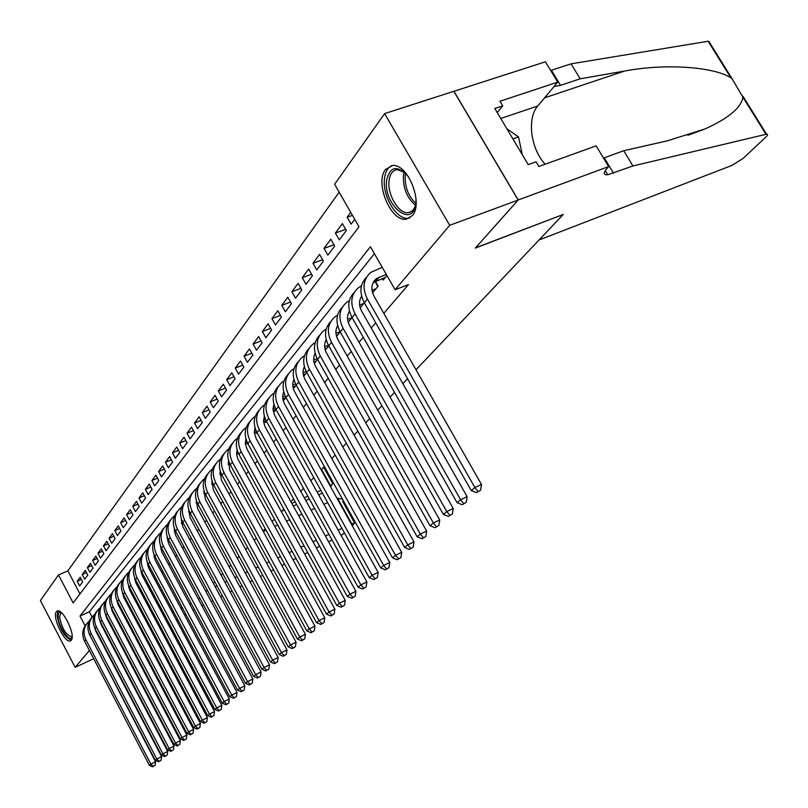<?xml version="1.0" encoding="UTF-8"?>
<svg xmlns="http://www.w3.org/2000/svg" width="808" height="808" viewBox="0 0 808 808"><rect width="100%" height="100%" fill="white"/><g stroke="black" fill="none" stroke-linecap="round" stroke-linejoin="round"><path stroke-width="1.21" d="M412.312 215.655L406.434 219.16C391.143 222.594 374.336 182.669 385.547 169.468L392.476 165.529C407.878 163.297 423.766 203.515 412.312 215.655M71.235 640.239L70.609 640.764C65.256 644.511 51.692 616.827 56.378 611.737L57.105 611.111C62.489 607.424 76.093 635.462 71.235 640.239C64.317 636.876 59.59 628.634 57.075 615.474L58.115 610.919M93.688 658.722L75.144 667.347L40.4 600.546L58.499 574.932L73.134 602.899L358.984 226.775L334.633 184.295L384.598 113.615L449.702 225.311L395.102 289.759L370.428 246.723L79.992 616.009L85.113 625.796M339.168 192.193L67.872 570.872L58.499 574.932M608.636 166.589L518.231 199.96L475.508 247.854L563.277 214.443L539.067 239.976L732.159 165.317L743.178 158.368L765.792 137.118C767.903 135.057 768.145 134.078 766.54 134.178L632.947 165.973L607.778 174.75C603.152 175.053 603.132 172.649 607.727 167.559L608.636 166.589L596.142 145.874L538.845 166.478L536.068 161.812L528.2 164.62L494.809 108.484L502.728 105.848L499.98 101.242L557.712 82.143L545.44 61.792L384.598 113.615M382.265 278.588L383.123 280.093L386.921 275.498M372.579 292.849L378.134 286.123L375.346 281.245M360.196 307.818L364.337 302.818M348.197 322.341L352.096 317.625L347.591 319.402M336.562 336.421L340.239 331.977M325.281 350.076L328.735 345.885M314.322 363.327L317.574 359.388M303.333 374.771L303.949 375.871L306.747 372.488M293.264 386.891L293.9 388.032L296.233 385.214M283.507 398.758L284.123 399.859L286.012 397.576M274.013 410.302L274.609 411.373L276.084 409.585M264.772 421.534L265.347 422.574L266.428 421.271M255.782 432.472L256.338 433.482L257.045 432.623M247.016 443.117L247.551 444.097L247.904 443.673M238.996 454.45L238.481 453.5M181.679 523.796L181.416 522.554M174.528 532.452L174.962 531.927L174.154 530.432M167.539 540.905L168.155 540.158L167.135 538.249M160.711 549.167L161.509 548.198L160.307 545.966M154.035 557.237L154.843 556.258M147.551 565.085L148.248 564.236M141.148 572.832L141.804 572.034C138.421 564.842 139.127 558.49 143.895 552.925M134.926 580.366L135.502 579.659M128.826 587.739L129.341 587.113L128.735 587.365M122.867 594.94L123.311 594.405M81.355 579.477L77.164 581.305L80.184 577.245L82.648 581.932L79.618 585.972L77.164 581.305M86.486 572.63L82.214 574.498L85.284 570.347L87.779 575.094L84.688 579.215L82.214 574.498M91.738 565.65L87.365 567.559L90.506 563.317L93.021 568.105L89.87 572.317L87.365 567.559M97.091 558.53L92.617 560.469L95.829 556.136L98.374 560.974L95.152 565.267L92.617 560.469M102.555 551.258L97.99 553.227L101.263 548.814L103.838 553.692L100.546 558.075L97.99 553.227M108.141 543.824L103.464 545.834L106.818 541.32L109.423 546.248L106.06 550.733L103.464 545.834M113.847 536.239L109.07 538.28L112.484 533.674L115.13 538.653L111.686 543.229L109.07 538.28M119.675 528.482L114.787 530.573L118.281 525.856L120.948 530.886L117.443 535.563L114.787 530.573M125.634 520.554L120.634 522.685L124.2 517.867L126.907 522.948L123.321 527.735L120.634 522.685M131.724 512.464L126.603 514.625L130.26 509.707L132.997 514.837L129.32 519.726L126.603 514.625M137.956 504.182L132.714 506.394L136.451 501.354L139.218 506.545L135.471 511.545L132.714 506.394M144.329 495.708L138.966 497.96L142.774 492.819L145.581 498.051L141.743 503.172L138.966 497.96M150.854 487.052L145.349 489.345L149.258 484.083L152.096 489.375L148.177 494.607L145.349 489.345M157.52 478.185L151.894 480.528L155.883 475.144L158.762 480.487L154.752 485.85L151.894 480.528M164.357 469.115L158.58 471.508L162.671 465.994L165.589 471.397L161.479 476.882L158.58 471.508M171.357 459.833L165.428 462.267L169.619 456.621L172.579 462.085L168.367 467.701L165.428 462.267M178.518 450.319L172.447 452.813L176.73 447.026L179.73 452.551L175.417 458.298L172.447 452.813M185.86 440.582L179.629 443.117L184.022 437.189L187.062 442.784L182.638 448.672L179.629 443.117M193.385 430.603L186.991 433.189L191.496 427.119L194.577 432.775L190.042 438.805L186.991 433.189M201.101 420.372L194.536 423.018L199.152 416.787L202.273 422.513L197.627 428.695L194.536 423.018M209.019 409.888L202.263 412.585L206.999 406.202L210.171 411.989L205.404 418.332L202.263 412.585M217.13 399.132L210.201 401.889L215.059 395.344L218.271 401.192L213.383 407.707L210.201 401.889M225.462 388.093L218.332 390.921L223.321 384.194L226.573 390.123L221.564 396.799L218.332 390.921M234.017 376.77L226.684 379.659L231.795 372.761L235.108 378.75L229.967 385.608L226.684 379.659M242.804 365.155L235.259 368.094L240.511 361.014L243.864 367.074L238.582 374.124L235.259 368.094M251.823 353.217L244.056 356.227L249.45 348.945L252.864 355.086L247.44 362.317L244.056 356.227M261.095 340.956L253.096 344.026L258.641 336.552L262.105 342.774L256.53 350.207L253.096 344.026M270.63 328.361L262.388 331.502L268.094 323.816L271.609 330.108L265.872 337.744L262.388 331.502M280.437 315.403L271.942 318.615L277.8 310.716L281.376 317.089L275.478 324.947L271.942 318.615M290.516 302.081L281.77 305.363L287.799 297.233L291.425 303.697L285.365 311.777L281.77 305.363M300.909 288.375L291.87 291.739L298.081 283.366L301.768 289.91L295.526 298.233L291.87 291.739M311.595 274.276L302.273 277.71L308.666 269.084L312.413 275.72L305.99 284.285L302.273 277.71M322.614 259.752L312.989 263.256L319.574 254.389L323.382 261.105L316.766 269.923L312.989 263.256M333.967 244.784L324.028 248.379L330.805 239.229L334.684 246.046L327.866 255.136L324.028 248.379M345.683 229.361L335.401 233.037L342.39 223.614L346.339 230.512L339.299 239.885L335.401 233.037M67.872 570.872L79.962 593.93M350.723 212.363L347.117 217.231L351.096 224.169L354.722 219.342M112.797 629.735L113.282 629.18M118.463 623.12L119.008 622.483M124.26 616.352L124.866 615.645M130.179 609.444L130.856 608.656M136.229 602.384L136.966 601.516M142.41 595.163L143.228 594.213M148.733 587.78L149.621 586.749M155.207 580.235L156.176 579.104M161.822 572.508L162.873 571.286M168.589 564.6L169.731 563.277M175.518 556.51L176.75 555.086M182.618 548.228L183.931 546.693M189.89 539.744L191.304 538.098M197.334 531.058L198.849 529.29M204.959 522.15L206.585 520.261M212.777 513.019L214.514 510.999M220.796 503.667L222.654 501.505M229.028 494.062L230.997 491.759M237.461 484.214L239.562 481.76M246.127 474.104L248.359 471.488M255.015 463.721L257.388 460.944M264.155 453.056L266.67 450.117M273.538 442.097L276.215 438.976M283.184 430.846L286.022 427.523M293.102 419.261L296.112 415.746M303.303 407.353L306.495 403.626M313.807 395.092L317.18 391.153M324.614 382.477L328.189 378.306M335.744 369.478L339.532 365.065M347.218 356.096L351.228 351.409M359.045 342.289L363.287 337.34M371.236 328.048L375.72 322.816M383.82 313.363L408.444 284.618L395.102 289.759M374.407 253.651L89.335 611.808L92.092 617.06M453.844 91.334L518.16 200.051L475.296 248.096L562.974 214.554M563.045 214.686L416.019 369.761M407.545 378.7L402.859 383.649M394.536 392.425L390.102 397.102M381.921 405.727L377.73 410.141M369.7 418.615L365.741 422.796M357.843 431.129L354.106 435.068M346.339 443.259L342.804 446.986M335.169 455.045L331.836 458.56M324.321 466.489L321.17 469.801M313.777 477.609L310.817 480.73M303.535 488.416L300.738 491.365M293.567 498.92L290.93 501.697M283.881 509.141L281.396 511.767M274.447 519.1L272.114 521.554M265.256 528.785L263.065 531.098M256.318 538.219L254.257 540.39M247.602 547.4L245.672 549.44M239.118 556.359L237.31 558.267M230.836 565.085L229.149 566.873M222.766 573.599L221.19 575.276M214.898 581.911L213.423 583.467M207.212 590.012L205.838 591.456L207.353 590.284M199.707 597.92L198.435 599.263L199.707 597.92M114.635 648.996L114.08 649.248M518.16 200.051L449.702 225.311M89.405 650.521L75.144 667.347M133.239 631.513L132.623 632.199L133.239 631.513M127.28 638.189L126.725 638.805L127.28 638.189M121.453 644.723L120.958 645.269L121.453 644.723M139.653 627.361L140.521 626.957M147.531 623.726L148.5 623.281M155.591 619.999L156.651 619.514L155.611 620.049M163.842 616.191L165.004 615.656M172.286 612.302L173.548 611.717M180.931 608.303L182.295 607.677M189.779 604.222L191.264 603.536M89.335 611.808L79.992 616.009M352.44 215.352L347.117 217.231M89.537 634.543L155.57 761.732L155.045 765.358L152.571 766.812L155.045 765.358M152.571 766.812L149.399 765.368L84.547 641.229C81.598 634.825 82.275 629.058 86.587 623.917M149.399 765.368L150.874 764.115L85.84 639.673C82.588 632.331 83.779 626.079 89.415 620.898M153.167 766.317L150.874 764.115L155.57 761.732M72.124 636.856C70.104 643.754 58.257 626.655 58.125 616.736C58.035 613.221 59.065 611.808 61.206 612.494M61.6 612.848L60.812 613.009L59.57 616.959C62.004 628.644 66.024 635.24 71.629 636.744L72.124 636.32M416.009 198.788L415.847 203.172C413.433 229.553 383.245 205.565 386.598 180.447C390.082 165.963 397.385 164.751 408.535 176.811M404.717 172.458L397.294 169.67C392.668 170.246 389.921 173.962 389.052 180.8C387.184 194.859 399.101 214.484 408.444 212.595C411.959 212.019 414.363 209.353 415.655 204.576M391.92 165.579C387.739 167.498 385.254 171.902 384.467 178.79C382.194 196.273 397.021 220.614 408.596 218.19L409.787 217.928M522.281 154.671L518.514 136.946L506.828 128.694M512.898 138.895L518.514 136.946M215.16 586.699L217.009 585.84M224.927 582.204L226.917 581.295M234.946 577.599L237.077 576.619M245.228 572.872L247.501 571.832M255.772 568.024L258.207 566.903M266.6 563.045L269.205 561.853M277.73 557.934L280.497 556.661M289.153 552.682L292.102 551.329M300.899 547.289L304.04 545.844M312.979 541.734L316.312 540.199M325.392 536.027L328.947 534.391M338.178 530.149L341.946 528.422M351.329 524.099L351.803 523.887L337.542 498.203L337.067 498.415M263.297 531.502L266.064 530.26M274.74 526.372L277.7 525.038M286.517 521.089L289.658 519.675M298.617 515.655L301.96 514.161M311.07 510.07L314.625 508.474M323.877 504.323L327.654 502.637M203.586 605.152L201.99 605.899M342.653 501.374L354.631 522.938L352.248 525.755M332.038 540.007L328.573 541.774M319.675 546.299L316.403 547.965M307.656 552.43L304.586 553.995M295.97 558.379L293.082 559.853M284.598 564.166L281.881 565.55M273.538 569.802L270.993 571.105M262.772 575.286L260.378 576.508M252.278 580.629L250.046 581.77M242.067 585.83L239.976 586.901M232.108 590.911L230.159 591.9M222.402 595.85L220.584 596.779M212.938 600.667L211.242 601.536M177.78 619.655L176.518 620.241M169.236 623.625L168.084 624.17M160.893 627.503L159.833 627.998M152.742 631.3L151.783 631.745M144.773 634.997L143.905 635.401M136.986 638.623L136.198 638.987M129.371 642.158L128.664 642.481M121.927 645.622L121.301 645.915M139.673 627.402L140.552 626.998M147.551 623.766L148.521 623.322M163.862 616.241L165.024 615.706M172.306 612.343L173.569 611.757M180.952 608.353L182.325 607.717M189.799 604.263L191.284 603.576M291.829 503.323L295.173 501.839M304.293 497.799L307.848 496.223M317.11 492.112L320.887 490.436M330.31 486.254L330.785 486.042L321.544 469.408M341.057 535.351L344.501 533.028M354.631 522.938L351.803 523.887M194.415 609.434L192.961 610.171M185.8 614.242L184.537 615.06M282.133 510.979L284.345 510M293.304 506.01L296.657 504.525M305.767 500.475L309.323 498.889M318.584 494.779L322.362 493.102M331.805 481.861L332.704 483.477L330.411 486.436M341.34 499.021L337.542 498.203M632.947 165.973L623.715 150.722L667.317 140.834L705.041 128.937C728.442 118.372 741.087 107.817 742.976 97.273L732.058 78.709L730.876 77.82C713.949 66.892 665.954 63.206 624.665 71.013L580.164 78.82L560.53 85.345L554.005 86.577M580.164 78.82L571.094 63.842L550.672 70.488M603.515 158.095L623.715 150.722M730.876 77.82L708.141 41.248L571.094 63.842M518.231 199.96L453.914 91.233M545.168 164.206C530.785 149.086 526.715 118.362 537.764 106.01L557.712 82.143M708.141 41.248L708.727 41.188L709.404 43.258M497.274 112.625L502.728 105.848M94.738 627.917L95.839 631.179L161.58 756.621L161.044 760.288L158.55 761.762L161.044 760.288M158.55 761.762L155.328 760.308L89.739 634.947C86.749 628.483 87.436 622.655 91.789 617.474M155.328 760.308L156.833 759.025L91.062 633.361C87.769 625.927 88.971 619.615 94.688 614.393M159.146 761.257L156.833 759.025L161.58 756.621M100.051 621.17L101.212 624.715L167.711 751.41L167.165 755.116L164.64 756.601L167.165 755.116M164.64 756.601L161.388 755.137L95.041 628.533C92.011 621.998 92.698 616.12 97.101 610.899M161.388 755.137L162.923 753.824L96.384 626.907C93.051 619.403 94.273 613.03 100.03 607.778L100.051 607.757M165.256 756.086L162.923 753.824L167.711 751.41M105.484 614.272L106.686 618.12L173.972 746.077L173.427 749.824L170.872 751.339L173.427 749.824M170.872 751.339L167.579 749.854L100.455 621.988C97.384 615.383 98.081 609.444 102.525 604.182M167.579 749.854L169.145 748.511L101.828 620.332C98.455 612.747 99.677 606.313 105.484 601.021L105.545 600.98M171.498 750.804L169.145 748.511L173.972 746.077M111.039 607.242L112.292 611.383L180.366 740.633L179.81 744.42L177.225 745.956L179.81 744.42M177.225 745.956L173.902 744.461L105.979 615.302C102.879 608.626 103.565 602.627 108.06 597.334M173.902 744.461L175.498 743.087L107.383 613.605C103.969 605.95 105.192 599.465 111.05 594.133L111.15 594.052M177.871 745.41L175.498 743.087L180.366 740.633M116.716 600.061L118.008 604.505L186.901 735.078L186.345 738.906L183.729 740.451L186.345 738.906M183.729 740.451L180.356 738.946L111.625 608.475C108.484 601.718 109.181 595.668 113.706 590.325M180.356 738.946L181.992 737.542L113.059 606.737C109.605 599.011 110.827 592.456 116.736 587.093L116.867 586.982M184.386 739.896L181.992 737.542L186.901 735.078M122.533 592.729L123.856 597.476L193.587 729.392L193.021 733.26L190.365 734.825L193.021 733.26M190.365 734.825L186.961 733.31L117.392 601.495C114.211 594.668 114.908 588.557 119.483 583.164M186.961 733.31L188.638 731.876L118.857 599.718C115.362 591.91 116.594 585.305 122.543 579.891L122.725 579.76M191.042 734.26L188.638 731.876L193.587 729.392M128.472 585.234L129.825 590.295L200.414 723.584L199.839 727.493L197.162 729.079L199.839 727.493M197.162 729.079L193.708 727.553L123.291 594.355C120.059 587.456 120.766 581.285 125.392 575.851M193.708 727.553L195.415 726.089L124.785 592.547C121.24 584.669 122.473 577.993 128.482 572.539L128.704 572.377M197.849 728.503L195.415 726.089L200.414 723.584M134.552 577.579L135.936 582.942L207.393 717.635L206.818 721.595L204.101 723.21L206.818 721.595M204.101 723.21L200.606 721.655L129.32 587.062C126.048 580.083 126.745 573.862 131.421 568.378M200.606 721.655L202.353 720.17L130.846 585.224C127.26 577.255 128.492 570.519 134.552 565.024L134.815 564.832M204.808 722.615L202.353 720.17L207.393 717.635M140.774 569.761L142.178 575.437L214.534 711.565L213.958 715.565L211.201 717.201L213.958 715.565M211.201 717.201L207.666 715.635L135.481 579.609C132.159 572.549 132.866 566.256 137.592 560.742M207.666 715.635L209.454 714.11L137.037 577.72C133.411 569.67 134.643 562.883 140.754 557.348L141.067 557.106M211.918 716.585L209.454 714.11L214.534 711.565M147.147 561.772L148.561 567.751L221.847 705.344L221.251 709.394L218.463 711.05L221.251 709.394M218.463 711.05L214.888 709.475L141.784 571.993L143.38 570.054C139.693 561.924 140.935 555.066 147.107 549.49L147.46 549.218M214.888 709.475L216.716 707.909L143.38 570.054M219.2 710.424L216.716 707.909L221.847 705.344M153.672 553.591L155.096 559.894L229.321 698.981L228.725 703.081L225.907 704.758L228.725 703.081M225.907 704.758L222.271 703.162L148.228 564.186C144.814 556.965 145.531 550.541 150.349 544.925M222.271 703.162L224.149 701.566L149.864 562.206C146.127 553.985 147.379 547.067 153.591 541.451L154.005 541.138M226.654 704.121L224.149 701.566L229.321 698.981M160.348 545.238L161.772 551.854L236.976 692.466L236.37 696.617L233.512 698.314L236.37 696.617M233.512 698.314L229.836 696.708L154.823 556.207C151.369 548.895 152.076 542.41 156.954 536.754M229.836 696.708L231.755 695.072L156.489 554.187C152.712 545.875 153.964 538.885 160.237 533.23L160.691 532.876M234.28 697.668L231.755 695.072L236.976 692.466M167.185 536.684L168.619 543.633L244.814 685.8L244.198 690.002L241.299 691.719L244.198 690.002M241.299 691.719L237.572 690.103L161.57 548.036C158.065 540.633 158.782 534.088 163.711 528.381M237.572 690.103L239.542 688.426L163.287 545.966C159.459 537.572 160.701 530.513 167.034 524.806L167.549 524.422M242.097 691.052L239.542 688.426L244.814 685.8M181.881 520.352L181.255 520.625M174.195 527.927L175.619 535.199L252.843 678.972L252.217 683.225L249.278 684.972L252.217 683.225M249.278 684.972L245.511 683.336L168.488 539.673C164.933 532.179 165.64 525.564 170.629 519.807M245.511 683.336L247.521 681.619L170.236 537.552C166.357 529.068 167.609 521.948 173.993 516.191L174.568 515.767M250.096 684.285L247.521 681.619L252.843 678.972M189.355 511.494L188.577 511.838M181.376 518.968L182.79 526.574L261.065 671.973L260.429 676.276L257.459 678.053L260.429 676.276M257.459 678.053L253.631 676.397L175.558 531.109C171.953 523.523 172.67 516.837 177.709 511.03M253.631 676.397L255.692 674.64L177.356 528.937C173.427 520.352 174.679 513.161 181.113 507.374L181.76 506.899M258.287 677.346L255.692 674.64L261.065 671.973M197.031 502.424L196.081 502.829M188.739 509.787L190.143 517.736L269.488 664.812L268.852 669.165L265.832 670.963L268.852 669.165M265.832 670.963L261.954 669.297L182.81 522.342C179.154 514.656 179.871 507.889 184.971 502.041M261.954 669.297L264.065 667.489L184.658 520.11C180.659 511.434 181.911 504.172 188.416 498.334L189.123 497.819M266.68 670.236L264.065 667.489L269.488 664.812M204.384 491.83L203.818 492.072M204.899 493.122L203.778 493.597M196.283 500.384L197.667 508.676L278.134 657.46L277.477 661.873L274.417 663.691L277.477 661.873M274.417 663.691L270.488 662.005L190.244 513.353C186.527 505.576 187.244 498.728 192.405 492.829M270.488 662.005L272.649 660.156L192.132 511.07C188.082 502.293 189.335 494.961 195.889 489.072L196.667 488.507M275.296 662.954L272.649 660.156L278.134 657.46M212.433 482.265L211.696 482.578M212.969 483.588L211.666 484.133M204.03 490.759L205.394 499.394L286.991 649.925L286.335 654.389L283.224 656.237L286.335 654.389M283.224 656.237L279.235 654.541L197.859 504.131C194.082 496.253 194.809 489.345 200.031 483.396M279.235 654.541L281.457 652.642L199.788 501.798C195.688 492.92 196.94 485.507 203.555 479.578L204.404 478.962M284.123 655.48L281.457 652.642L286.991 649.925M220.685 472.458L219.776 472.842M221.261 473.801L219.766 474.437M211.969 480.881L213.302 489.87L296.071 642.188L295.405 646.723L292.264 648.592L295.405 646.723M292.264 648.592L288.214 646.885L205.666 494.688C201.838 486.709 202.556 479.72 207.838 473.72M288.214 646.885L290.486 644.935L207.646 492.284C203.485 483.305 204.737 475.831 211.413 469.852L212.342 469.185M293.173 647.814L290.486 644.935L296.071 642.188M229.169 462.388L228.058 462.853M229.775 463.772L228.068 464.489M220.119 470.761L221.422 480.104L305.394 634.26L304.717 638.845L301.525 640.754L304.717 638.845M301.525 640.754L297.415 639.017L213.676 485.002C209.787 476.912 210.504 469.842 215.847 463.792M297.415 639.017L299.758 637.027L215.706 482.538C211.484 473.448 212.736 465.893 219.473 459.873L220.483 459.156M302.465 639.956L299.758 637.027L305.394 634.26M237.875 452.066L236.572 452.611M238.522 453.48L236.603 454.288M228.482 460.378L229.745 470.084L314.969 626.119L314.282 630.765L311.04 632.704L314.282 630.765M311.04 632.704L306.868 630.957L221.897 475.054C217.938 466.862 218.665 459.712 224.069 453.611M306.868 630.957L309.272 628.907L223.978 472.529C219.685 463.337 220.938 455.702 227.745 449.632L228.836 448.864M311.999 631.886L309.272 628.907L314.969 626.119M246.834 441.461L245.309 442.097M247.501 442.915L245.359 443.814M237.077 449.723L236.643 454.742L237.936 459.116L324.786 617.756L324.089 622.473L320.806 624.433L324.089 622.473M320.806 624.433L316.574 622.675L230.32 464.853C226.301 456.55 227.028 449.319 232.512 443.158M316.574 622.675L319.039 620.564L232.472 462.257C228.108 452.955 229.361 445.248 236.229 439.128L237.411 438.3M321.796 623.594L319.039 620.564L324.786 617.756M256.035 430.573L254.278 431.3M256.742 432.068L254.358 433.058M245.905 438.794L245.379 443.986L247.076 449.248L334.886 609.171L334.179 613.949L330.836 615.949L334.179 613.949M330.836 615.949L326.533 614.161L238.986 454.379C234.896 445.955 235.623 438.643 241.168 432.431M326.533 614.161L329.068 611.999L241.178 451.712C236.754 442.299 238.007 434.502 244.935 428.341L246.218 427.452M331.856 615.08L329.068 611.999L334.886 609.171M265.489 419.392L263.499 420.211M266.246 420.928L263.61 422.008M254.974 427.563L254.348 432.936L256.086 438.411L345.248 600.354L344.531 605.192L341.138 607.222L344.531 605.192M341.138 607.222L336.774 605.424L247.874 443.622C243.713 435.078 244.45 427.685 250.066 421.423M336.774 605.424L339.38 603.202L250.137 440.885C245.632 431.351 246.884 423.483 253.884 417.261L255.267 416.312M342.188 606.333L339.38 603.202L345.248 600.354M275.225 407.909L272.983 408.828M276.023 409.474L273.114 410.666M264.297 416.039L263.56 421.574L264.943 426.483L355.904 591.284L355.177 596.193L351.733 598.253L355.177 596.193M351.733 598.253L347.299 596.435L257.005 432.563C252.783 423.907 253.51 416.423 259.196 410.1M347.299 596.435L349.975 594.153L259.328 429.755C254.762 420.109 256.005 412.151 263.075 405.879L264.559 404.869M352.813 597.344L349.975 594.153L355.904 591.284M285.244 396.092L282.729 397.112M285.81 397.819L282.891 399M273.892 404.192L272.983 409.05L274.447 415.009L366.872 581.962L366.125 586.941L362.63 589.042L366.125 586.941M362.63 589.042L358.126 587.204L266.398 421.21C262.095 412.423 262.822 404.848 268.589 398.475M358.126 587.204L360.873 584.851L268.781 418.322C264.135 408.545 265.388 400.505 272.518 394.193L274.114 393.112M363.731 588.103L360.873 584.851L366.872 581.962M295.566 383.951L292.759 385.073M295.637 385.931L292.961 387.012M283.76 392.011C282.154 395.859 282.446 399.869 284.648 404.04L378.144 572.367L377.386 577.427L373.831 579.558L377.386 577.427M373.831 579.558L369.256 577.7L276.053 409.525C271.67 400.616 272.397 392.951 278.235 386.527M369.256 577.7L372.084 575.276L278.507 406.555C273.781 396.667 275.023 388.537 282.224 382.164L283.941 381.022M374.973 578.589L372.084 575.276L378.144 572.367M306.192 371.448L303.091 372.69M305.737 373.71L303.313 374.68M293.91 379.497C292.153 383.436 292.425 387.587 294.718 391.941L389.739 562.499L388.981 567.63L385.365 569.791L388.981 567.63M385.365 569.791L380.709 567.923L285.981 397.516C281.517 388.466 282.255 380.709 288.163 374.225M380.709 567.923L383.628 565.428L288.506 394.456C283.699 384.436 284.941 376.215 292.213 369.801L294.061 368.589M386.537 568.802L383.628 565.428L389.739 562.499M317.14 358.59L313.716 359.954M316.13 361.136L313.989 361.994M304.364 366.62C302.445 370.65 302.687 374.942 305.071 379.477L401.687 552.339L400.909 557.54L397.233 559.752L400.909 557.54M397.233 559.752L392.506 557.853L296.193 385.153C291.658 375.973 292.385 368.115 298.384 361.58M392.506 557.853L395.506 555.288L298.798 382.012C293.91 371.852 295.142 363.549 302.485 357.086L304.464 355.793M398.445 558.722L395.506 555.288L401.687 552.339M328.432 345.349L324.664 346.834M326.826 348.197L324.978 348.935M315.13 353.359C313.049 357.489 313.251 361.923 315.736 366.65L413.989 541.875L413.201 547.157L409.464 549.4L413.201 547.157M409.464 549.4L404.646 547.481L306.707 372.427C302.081 363.105 302.818 355.146 308.898 348.561M404.646 547.481L407.747 544.845L309.393 369.195C304.424 358.904 305.646 350.5 313.06 343.986L315.191 342.622M410.706 548.349L407.747 544.845L413.989 541.875M340.087 331.704L335.956 333.32M337.835 334.886L336.31 335.482M326.22 339.714C323.968 343.935 324.129 348.511 326.725 353.439L426.664 531.088L425.866 536.451L422.059 538.734L425.866 536.451M422.059 538.734L417.16 536.805L317.544 359.328C312.827 349.854 313.555 341.804 319.726 335.158M417.16 536.805L420.352 534.078L320.301 355.985C315.241 345.561 316.463 337.067 323.947 330.502L326.23 329.058M423.341 537.653L420.352 534.078L426.664 531.088M349.177 321.16L347.995 321.624M337.663 325.664C335.209 329.977 335.34 334.694 338.037 339.825L439.734 519.968L438.916 525.412L435.047 527.745L438.916 525.412M435.047 527.745L430.068 525.786L328.694 345.824C323.897 336.209 324.614 328.048 330.876 321.342M430.068 525.786L433.351 522.978L331.543 342.39C326.392 331.825 327.604 323.23 335.169 316.615L337.613 315.09M436.37 526.624L433.351 522.978L439.734 519.968M363.832 303.424L359.6 305.06M360.853 307.03L360.055 307.333M349.601 311.686L348.844 312.241M349.46 311.181C346.814 315.575 346.885 320.443 349.702 325.796L453.217 508.495L452.379 514.039L448.44 516.403L452.379 514.039M448.44 516.403L443.37 514.433L340.198 331.906C335.3 322.129 336.027 313.868 342.37 307.111M443.37 514.433L446.763 511.535L343.127 328.361C337.885 317.655 339.087 308.959 346.723 302.293L349.349 300.687M449.804 515.251L446.763 511.535L453.217 508.495M375.973 288.739L371.993 290.264M374.124 280.962L374.801 280.679M361.822 296.93L360.792 297.647M361.641 296.253C358.772 300.728 358.803 305.747 361.731 311.322L467.125 496.668L466.277 502.293L462.267 504.707L466.277 502.293M462.267 504.707L457.096 502.707L352.066 317.554C347.056 307.626 347.783 299.243 354.227 292.435M457.096 502.707L460.6 499.728L355.086 313.898C349.743 303.04 350.935 294.253 358.651 287.537L361.459 285.84M463.671 503.515L460.6 499.728L467.125 496.668M377.861 286.456L374.983 281.416M386.305 274.417L376.528 278.568C371.286 283.083 370.498 289.032 374.134 296.395L481.477 484.446L480.619 490.163L476.538 492.627L480.619 490.163M385.325 277.427L373.124 282.598M476.538 492.627L471.276 490.618L474.892 487.527L367.418 298.98C361.974 287.961 363.156 279.073 370.943 272.306L382.255 267.347M471.276 490.618L364.297 302.748C359.196 292.647 359.913 284.163 366.458 277.296M477.983 491.405L474.892 487.527L481.477 484.446M84.547 641.229L85.84 639.673M415.464 205.262C407.06 198.041 403.03 188.234 403.394 175.841L404.151 172.033M405.586 173.296L405.192 175.71C404.757 186.921 408.303 196.142 415.827 203.374M560.53 85.345L551.42 70.245M604.243 157.833L613.525 173.205M765.974 134.279L742.976 97.273M624.665 71.013L544.592 97.839M500.758 118.483L537.764 106.01M89.739 634.947L91.062 633.361M95.041 628.533L96.384 626.907M100.455 621.988L101.828 620.332M105.979 615.302L107.383 613.605M111.625 608.475L113.059 606.737M117.392 601.495L118.857 599.718M123.291 594.355L124.785 592.547M129.32 587.062L130.846 585.224M135.481 579.609L137.037 577.72M148.228 564.186L149.864 562.206M154.823 556.207L156.489 554.187M161.57 548.036L163.287 545.966M168.488 539.673L170.236 537.552M175.558 531.109L177.356 528.937M182.81 522.342L184.658 520.11M190.244 513.353L192.132 511.07M197.859 504.131L199.788 501.798M205.666 494.688L207.646 492.284M213.676 485.002L215.706 482.538M221.897 475.054L223.978 472.529M230.32 464.853L232.472 462.257M238.986 454.379L241.178 451.712M247.874 443.622L250.137 440.885M257.005 432.563L259.328 429.755M266.398 421.21L268.781 418.322M276.053 409.525L278.507 406.555M285.981 397.516L288.506 394.456M296.193 385.153L298.798 382.012M306.707 372.427L309.393 369.195M317.544 359.328L320.301 355.985M328.694 345.824L331.543 342.39M340.198 331.906L343.127 328.361M352.066 317.554L355.086 313.898M376.205 280.881L379.346 277.053M364.297 302.748L367.418 298.98M413.373 210.827L408.444 212.595M323.654 467.196L332.704 483.477M330.543 486.679L331.613 485.588M705.041 128.937L687.8 135.279M605.263 170.589L607.778 174.75M766.54 134.178L742.936 96.213M732.058 78.709L708.727 41.188M361.105 297.415L361.742 296.637M373.397 282.396L376.528 278.568"/></g></svg>

